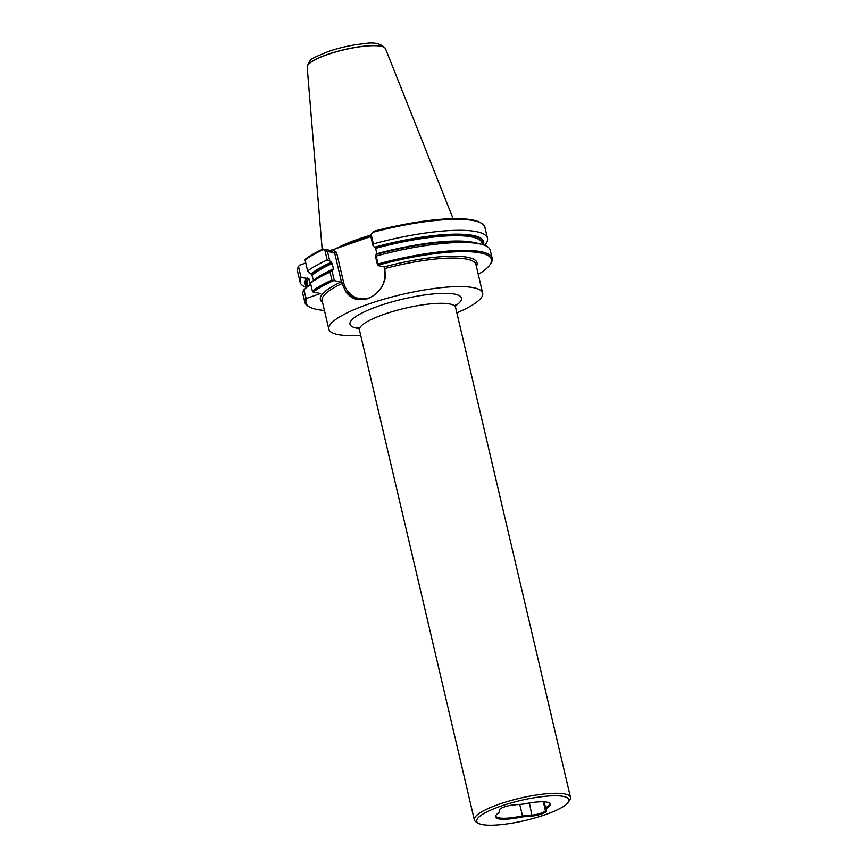 <?xml version="1.0" encoding="UTF-8"?>
<svg xmlns="http://www.w3.org/2000/svg" width="868" height="868" viewBox="0 0 868 868"><rect width="100%" height="100%" fill="white"/><g stroke="black" fill="none" stroke-linecap="round" stroke-linejoin="round"><path stroke-width="1.3" d="M519.737 804.386L522.514 815.931L521.907 816.951L532.041 816.083A9.678 2.094 166.8 0 0 541.469 814.021A9.678 2.094 166.8 0 0 546.341 811.092L546.569 808.347L545.614 807.869L544.193 801.804M522.514 815.931L532.258 815.095A8.886 1.92 166.8 0 0 540.916 813.197A8.886 1.92 166.8 0 0 545.397 810.506L545.614 807.869M357.887 299.829A25.378 22.275 100.7 0 1 345.865 291.865L357.291 299.72L367.272 298.831C376.506 295.239 382.517 288.339 385.305 278.107L384.882 268.527A78.999 17.1 -13.2 0 1 475.957 264.566L482.651 293.102A78.999 17.1 -13.2 0 1 456.85 312.871M563.31 796.39A47.404 10.264 166.8 0 0 505.317 804.669A47.404 10.264 166.8 0 0 478.376 823.265A47.404 10.264 166.8 0 0 482.402 824.6A47.404 10.264 166.8 0 0 530.478 819.175A47.404 10.264 166.8 0 0 568.377 802.151A47.404 10.264 166.8 0 0 563.31 796.39M478.376 823.265L476.076 821.92A49.378 10.687 -13.2 0 1 474.34 819.891A49.378 10.687 -13.2 0 1 499.143 804.202A49.378 10.687 -13.2 0 1 564.547 793.916A49.378 10.687 -13.2 0 1 570.482 797.345A49.378 10.687 -13.2 0 1 569.831 799.927L568.377 802.151M546.569 808.347A28.145 6.087 -13.2 0 0 549.856 803.356A28.145 6.087 -13.2 0 0 523.805 804.039L513.672 804.907A9.678 2.094 166.8 0 0 504.243 806.969A9.678 2.094 166.8 0 0 499.512 809.529A9.678 2.094 166.8 0 0 499.371 809.887L499.143 812.632L499.957 809.052M549.455 803.03A27.646 5.989 -13.2 0 1 549.585 803.367A27.646 5.989 -13.2 0 1 545.603 807.793M377.645 265.554L378.068 263.97L376.213 256.049L375.301 255.561L377.645 265.554L384.383 266.834L384.882 268.527M327.572 251.839L329.666 260.801L327.182 260.02L324.968 250.602L334.701 253.196L336.524 252.306L343.554 282.263A23.903 20.973 -79.3 0 0 369.269 297.865A23.903 20.973 -79.3 0 0 370.972 297.181M381.953 286.538A23.903 20.973 -79.3 0 0 384.34 268.038L384.036 266.769M335.374 248.866A68.973 14.93 -13.2 0 1 357.822 239.286A68.973 14.93 -13.2 0 1 371.081 235.054M360.708 335.417A78.999 17.1 -13.2 0 1 328.82 329.189A78.999 17.1 -13.2 0 1 368.509 304.093A78.999 17.1 -13.2 0 1 482.651 293.102M453.139 218.693L385.5 48.727A40.243 8.713 166.8 0 0 385.457 48.608A40.243 8.713 166.8 0 0 327.442 54.597A40.243 8.713 166.8 0 0 307.174 66.977A40.243 8.713 166.8 0 0 307.174 67.107L322.169 249.409M378.068 263.97A96.229 20.832 -13.2 0 1 492.178 258.284A96.229 20.832 -13.2 0 1 490.908 263.329L490.17 264.447A95.241 20.615 166.8 0 0 377.981 265.217M492.178 258.284L490.322 250.375A96.229 20.832 166.8 0 0 481.317 244.277A96.229 20.832 166.8 0 0 376.213 256.049M345.865 291.865L341.504 282.23L334.701 253.196L330.024 250.353L332.509 249.865L336.524 252.306M330.024 272.151A96.229 20.832 166.8 0 0 310.484 283.098L312.339 291.019A96.229 20.832 -13.2 0 1 331.88 280.071L330.024 272.151L331.988 270.664L334.332 280.657L341.504 282.23M331.88 280.071L333.16 280.841A95.241 20.615 166.8 0 0 313.153 292.071L320.618 293.482L307.098 298.201A95.241 20.615 166.8 0 0 309.334 306.86A95.241 20.615 166.8 0 0 324.426 310.451M334.332 280.657L333.16 280.841M478.257 274.375A95.241 20.615 166.8 0 0 490.17 264.447M481.317 244.277L476.803 243.127A91.758 19.855 166.8 0 0 376.169 254.465L375.301 255.561M483.357 244.863A91.758 19.855 -13.2 0 0 374.466 247.239L375.616 248.357L376.875 253.706A89.86 19.454 166.8 0 1 474.036 242.519M329.666 260.801L331.598 262.429A90.847 19.66 166.8 0 0 311.482 274.038L310.918 273.93A91.758 19.855 -13.2 0 1 331.153 262.342M331.988 270.664L333.562 268.809L331.598 262.429M333.29 269.655L333.562 268.809A89.86 19.454 166.8 0 0 314.042 280.049M373.359 243.908L371.157 234.49L370.886 236.736L372.99 245.698L373.359 243.908A96.229 20.832 -13.2 0 1 487.48 238.233A96.229 20.832 -13.2 0 1 484.604 245.308M374.466 247.239L372.99 245.698M305.059 259.955L305.428 259.12A95.241 20.615 -13.2 0 1 322.983 249.018L323.406 249.55A96.229 20.832 166.8 0 0 305.059 259.955L307.641 270.968A96.229 20.832 -13.2 0 1 327.182 260.02M307.641 270.968L310.918 273.93M313.565 280.418L311.482 274.038M332.845 269.568A91.758 19.855 166.8 0 0 312.621 281.156L310.484 283.098M309.334 306.86L308.183 306.187A96.229 20.832 -13.2 0 1 304.798 302.238A96.229 20.832 -13.2 0 1 305.807 297.637L303.952 289.717A96.229 20.832 166.8 0 0 302.943 294.328L304.798 302.238M303.952 289.717L309.29 285.203A89.86 19.454 166.8 0 1 310.18 283.879L308.921 278.519A89.86 19.454 166.8 0 0 307.098 284.129L307.587 286.212M307.142 286.635A91.758 19.855 -13.2 0 1 306.578 278.324L308.921 278.519M306.306 287.438A96.229 20.832 -13.2 0 1 300.1 282.187A96.229 20.832 -13.2 0 1 301.098 277.586L298.516 266.563A96.229 20.832 166.8 0 0 297.518 271.174L300.1 282.187M306.578 278.324L301.098 277.586M305.775 263.026L299.362 265.261L298.516 266.563M305.807 297.637L307.098 298.201M313.153 292.071L312.339 291.019M487.48 238.233L484.897 227.221A96.229 20.832 166.8 0 0 481.512 223.271A96.229 20.832 166.8 0 0 372.448 232.44L373.707 231.333A95.241 20.615 -13.2 0 1 480.362 222.599L481.512 223.271M371.157 234.49L372.448 232.44M332.509 249.865L370.918 236.476M323.406 249.55L324.968 250.602M322.983 249.018L330.024 250.353M522.438 815.866A27.646 5.989 -13.2 0 1 495.747 815.996A27.646 5.989 -13.2 0 1 495.715 815.638M521.907 816.951A28.145 6.087 -13.2 0 1 495.498 816.104A28.145 6.087 -13.2 0 1 499.143 812.632M529.415 802.965L532.041 816.083M570.482 797.345L455.57 307.38A49.378 10.687 166.8 0 0 384.231 314.249A49.378 10.687 166.8 0 0 359.428 329.927L357.746 327.269M358.853 328.505A57.277 12.402 -13.2 0 1 378.741 306.035A57.277 12.402 -13.2 0 1 444.59 293.351A57.277 12.402 -13.2 0 1 455.44 305.851M499.849 809.15L499.371 809.887M344.987 245.514A68.474 14.821 -13.2 0 1 358.3 240.349A68.474 14.821 -13.2 0 1 370.94 236.302M353.167 242.66A68.388 14.799 -13.2 0 1 358.43 240.751A68.388 14.799 -13.2 0 1 363.974 238.895M307.174 66.901A40.221 8.702 -13.2 0 1 307.163 66.836A40.221 8.702 -13.2 0 1 327.42 54.467A40.221 8.702 -13.2 0 1 385.392 48.489A40.221 8.702 -13.2 0 1 385.425 48.554M328.82 329.189L322.126 300.654A78.999 17.1 -13.2 0 1 342.524 283.304M322.56 302.476A80.485 17.414 -13.2 0 1 341.07 281.937M384.383 266.834A80.485 17.414 -13.2 0 1 476.38 266.4M482.424 244.57L482.076 243.083A89.86 19.454 166.8 0 0 375.616 248.357M482.63 244.635A90.847 19.66 166.8 0 0 374.911 247.326M342.003 282.512L343.554 282.263M332.303 263.46A89.86 19.454 166.8 0 0 312.317 275.091M307.597 277.977A90.847 19.66 166.8 0 0 307.532 285.995M543.346 801.772L545.397 810.506L546.341 811.092M385.457 48.608L385.392 48.489C381.041 43.508 373.945 41.903 364.104 43.671C352.213 44.832 340.256 47.447 328.212 51.538C311.232 58.796 310.006 58.264 307.163 66.836L307.174 66.977M359.428 329.927L474.34 819.891M455.57 307.38L455.884 304.245"/></g></svg>
